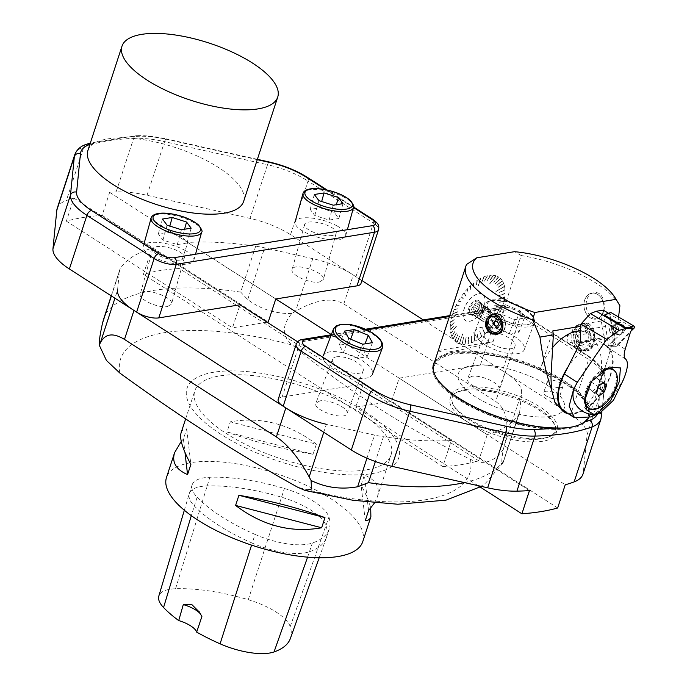 <?xml version="1.0" encoding="UTF-8"?>
<svg xmlns="http://www.w3.org/2000/svg" width="687" height="687" viewBox="0 0 687 687"><rect width="100%" height="100%" fill="white"/><g stroke="black" fill="none" stroke-linecap="round" stroke-linejoin="round"><path stroke-width="0.52" stroke-dasharray="3.44 2.58" d="M362.753 541.657A103.239 37.837 18.1 0 0 276.372 473.609A103.239 37.837 18.1 0 0 166.486 477.499M366.128 469.891A103.239 37.837 -161.9 0 1 251.906 447.426A103.239 37.837 -161.9 0 1 194.807 390.834A103.239 37.837 -161.9 0 1 304.702 386.944A103.239 37.837 -161.9 0 1 391.075 454.983A103.239 37.837 -161.9 0 1 366.128 469.891M374.544 502.901L377.361 496.959C380.297 487.366 375.978 480.05 364.411 475L361.096 485.142C366.154 494.485 369.357 502.163 370.705 508.174M316.381 444.163C289.493 423.862 260.802 416.416 230.317 421.818L227.002 431.968C252.618 441.458 281.309 448.903 313.066 454.305L316.381 444.163L230.317 421.818M181.274 441.415L183.403 439.01L186.718 428.868C183.807 428.98 181.926 430.294 181.093 432.81M201.892 616.557A19.665 7.205 18.1 0 0 201.231 615.028A19.665 7.205 18.1 0 0 200.638 614.178M255.057 534.409A49.163 18.017 18.1 0 0 312.353 543.048A117.992 43.247 18.1 0 0 329.245 528.861A117.992 43.247 18.1 0 0 328.936 517.079A49.163 18.017 18.1 0 0 284.384 488.483A117.992 43.247 18.1 0 0 209.861 477.25A49.163 18.017 18.1 0 0 192.128 484.885A49.163 18.017 18.1 0 0 197.117 497.208A117.992 43.247 18.1 0 0 255.057 534.409L252.215 543.099A117.992 43.247 -161.9 0 1 194.275 505.907A49.163 18.017 -161.9 0 1 189.234 493.755A49.163 18.017 -161.9 0 1 189.286 493.584A49.163 18.017 -161.9 0 1 207.019 485.941A117.992 43.247 -161.9 0 1 281.541 497.182A49.163 18.017 -161.9 0 1 326.093 525.778A117.992 43.247 -161.9 0 1 326.402 537.552A117.992 43.247 -161.9 0 1 326.256 537.955A117.992 43.247 -161.9 0 1 309.511 551.738A49.163 18.017 -161.9 0 1 252.215 543.099L251.571 545.117M290.369 638.506A115.107 42.19 18.1 0 0 290.197 626.621A46.278 16.96 18.1 0 0 248.265 599.699A115.107 42.19 18.1 0 0 175.563 588.733A46.278 16.96 18.1 0 0 158.817 596.084M183.403 439.01L184.958 452.355M186.718 428.868L190.874 464.446M313.066 454.305L227.002 431.968M365.261 520.72L361.096 485.142M368.575 510.578L364.411 475M323.757 432.278L326.377 424.274L374.509 435.069A52.444 19.219 18.1 0 0 383.449 436.734A213.039 78.078 18.1 0 0 451.35 440.47L442.823 466.559A213.039 78.078 18.1 0 0 478.676 460.762L487.203 434.673L331.34 334.612M275.822 298.974L187.783 242.451L179.255 268.54A213.039 78.078 18.1 0 0 143.403 274.336L151.93 248.247A213.039 78.078 18.1 0 0 120.62 268.016A52.444 19.219 18.1 0 0 119.753 269.802A52.444 19.219 18.1 0 0 119.435 271.322L117.537 290.206L114.927 298.21M478.676 460.762L179.255 268.54M442.823 466.559L143.403 274.336M451.35 440.47L297.703 341.825M239.969 304.77L151.93 248.247M471.626 376.373L467.701 378.64C464.206 385.613 496.821 396.519 498.805 389.04C501.536 383.964 481.055 374.424 471.626 376.373M319.352 282.005L323.337 279.549C326.153 272.344 293.409 261.85 292.095 269.536C289.914 274.688 310.086 283.92 319.352 282.005M361.929 280.536L353.281 274.989A52.444 19.219 18.1 0 0 312.757 258.656L264.624 247.852A52.444 19.219 18.1 0 0 255.684 246.186A213.039 78.078 18.1 0 0 187.783 242.451M487.203 434.673A213.039 78.078 18.1 0 0 518.505 414.914A52.444 19.219 18.1 0 0 519.381 413.119A52.444 19.219 18.1 0 0 519.698 411.607L521.596 392.715A52.444 19.219 18.1 0 0 505.168 372.491L423.278 319.919M319.781 400.916L315.865 403.183C312.37 410.156 344.986 421.054 346.969 413.583C349.692 408.507 329.21 398.967 319.781 400.916M167.508 306.548L171.492 304.092C174.318 296.887 141.574 286.385 140.26 294.079C138.07 299.231 158.242 308.463 167.508 306.548M503.322 449.392L504.387 445.365C509.668 423.922 506.774 409.297 495.696 401.474L343.809 303.972C332.001 297.102 315.917 299.541 295.547 311.297L291.743 313.573C281.567 325.853 281.85 336.39 292.593 345.166C346.66 390.285 405.923 428.327 470.397 459.311C483.073 465.571 494.047 462.265 503.322 449.392C501.519 459.182 501.338 463.819 502.807 463.304L518.505 414.914M255.684 246.186L240.673 292.095L247.724 299.549C260.227 309.038 274.903 313.71 291.743 313.573M103.72 318.854L120.62 268.016M371.933 473.618A111.44 40.842 18.1 0 0 315.548 387.52A111.44 40.842 18.1 0 0 191.355 407.597A111.44 40.842 18.1 0 0 371.933 473.618M334.268 212.36L319.919 207.792L310.18 209.363L314.783 215.503L329.133 220.072L338.88 218.492L334.268 212.36L336.39 204.7M338.88 218.492L343.002 203.627M319.919 207.792L321.662 201.514M310.18 209.363L314.303 194.507M314.783 215.503L318.914 200.638M329.133 220.072L333.255 205.207M332.25 235.486A16.385 5.539 -164.5 0 1 314.079 232.498A16.385 5.539 -164.5 0 1 304.616 224.417A16.385 5.539 -164.5 0 1 321.885 223.464A16.385 5.539 -164.5 0 1 336.201 233.176A16.385 5.539 -164.5 0 1 332.25 235.486M337.274 226.066A26.218 8.854 15.5 0 0 311.108 218.011A26.218 8.854 15.5 0 0 295.135 221.789A26.218 8.854 15.5 0 0 318.038 237.333A26.218 8.854 15.5 0 0 345.673 235.804A26.218 8.854 15.5 0 0 337.274 226.066M495.284 327.982L509.239 333.762L518.977 332.19L514.761 324.839L500.814 319.06L491.068 320.631L495.284 327.982L500.625 313.907L514.572 319.678L524.31 318.107L520.102 310.756L506.147 304.976L496.409 306.557L500.625 313.907M491.068 320.631L496.409 306.557M509.239 333.762L514.572 319.678M518.977 332.19L524.31 318.107M514.761 324.839L520.102 310.756M500.814 319.06L506.147 304.976M488.337 332.293A16.385 6.458 -159.2 0 1 506.405 336.441A16.385 6.458 -159.2 0 1 515.01 346.308A16.385 6.458 -159.2 0 1 497.397 346.54A16.385 6.458 -159.2 0 1 484.361 334.689A16.385 6.458 -159.2 0 1 488.337 332.293M482.815 343.225A26.218 10.339 20.8 0 0 507.882 353.376A26.218 10.339 20.8 0 0 524.207 349.786A26.218 10.339 20.8 0 0 503.348 330.833A26.218 10.339 20.8 0 0 475.164 331.203A26.218 10.339 20.8 0 0 482.815 343.225M182.433 236.895L168.083 232.335L158.345 233.906L162.948 240.046L177.298 244.606L187.036 243.035L182.433 236.895L184.554 229.243M187.036 243.035L191.158 228.17M168.083 232.335L169.826 226.057M158.345 233.906L162.467 219.041M162.948 240.046L167.07 225.181M177.298 244.606L181.42 229.75M180.415 260.021A16.385 5.539 -164.5 0 1 162.244 257.041A16.385 5.539 -164.5 0 1 152.78 248.952A16.385 5.539 -164.5 0 1 170.05 247.998A16.385 5.539 -164.5 0 1 184.356 257.711A16.385 5.539 -164.5 0 1 180.415 260.021M185.438 250.609A26.218 8.854 15.5 0 0 159.272 242.554A26.218 8.854 15.5 0 0 143.3 246.324A26.218 8.854 15.5 0 0 166.202 261.867A26.218 8.854 15.5 0 0 193.837 260.339A26.218 8.854 15.5 0 0 185.438 250.609M343.448 352.525L357.395 358.305L367.141 356.733L362.925 349.382L348.97 343.603L339.232 345.175L343.448 352.525L348.781 338.442M339.232 345.175L344.573 331.091M357.395 358.305L362.736 344.221M367.141 356.733L372.474 342.65M362.925 349.382L365.02 343.852M348.97 343.603L350.636 339.215M336.493 356.828A16.385 6.458 -159.2 0 1 354.561 360.984A16.385 6.458 -159.2 0 1 363.174 370.843A16.385 6.458 -159.2 0 1 345.561 371.074A16.385 6.458 -159.2 0 1 332.525 359.224A16.385 6.458 -159.2 0 1 336.493 356.828M330.979 367.76A26.218 10.339 20.8 0 0 356.046 377.919A26.218 10.339 20.8 0 0 372.363 374.329A26.218 10.339 20.8 0 0 351.512 355.368A26.218 10.339 20.8 0 0 323.328 355.737A26.218 10.339 20.8 0 0 330.979 367.76M529.428 490.587L363.311 383.947L355.737 407.142L391.59 401.345L399.164 378.159L565.272 484.79M399.164 378.159L480.359 365.037A16.385 6.003 -161.9 0 1 502.515 370.782L520.514 315.711L588.665 359.456L570.657 414.536L502.515 370.782M570.657 414.536A52.444 19.219 -161.9 0 1 587.084 434.759L583.323 472.338A65.548 24.028 -161.9 0 1 582.919 474.236M278.166 399.439A16.385 6.003 -161.9 0 1 282.125 397.069L363.311 383.947M434.699 361.542A82.268 30.151 -161.9 0 1 453.437 352.122A82.268 30.151 -161.9 0 1 544.447 370.027A82.268 30.151 -161.9 0 1 589.944 415.111A82.268 30.151 -161.9 0 1 588.579 417.902M471.78 365.647A55.716 20.421 -161.9 0 1 533.421 377.773A55.716 20.421 -161.9 0 1 564.233 408.318A55.716 20.421 -161.9 0 1 504.928 410.414A55.716 20.421 -161.9 0 1 458.315 373.694A55.716 20.421 -161.9 0 1 471.78 365.647A55.716 20.421 -161.9 0 1 533.421 377.773A55.716 20.421 -161.9 0 1 564.233 408.318A55.716 20.421 -161.9 0 1 504.928 410.414A55.716 20.421 -161.9 0 1 458.315 373.694A55.716 20.421 -161.9 0 1 471.78 365.647M434.227 362.994A82.268 30.151 -161.9 0 1 452.965 353.573A82.268 30.151 -161.9 0 1 543.975 371.469A82.268 30.151 -161.9 0 1 589.472 416.562A82.268 30.151 -161.9 0 1 501.905 419.663A82.268 30.151 -161.9 0 1 433.076 365.45A82.268 30.151 -161.9 0 1 433.342 364.728M463.631 390.577A55.716 20.421 -161.9 0 1 525.272 402.702A55.716 20.421 -161.9 0 1 556.084 433.239A55.716 20.421 -161.9 0 1 496.778 435.343A55.716 20.421 -161.9 0 1 450.165 398.623A55.716 20.421 -161.9 0 1 463.631 390.577M478.023 485.64L355.737 407.142M557.707 507.985L391.59 401.345M87.893 150.522A81.916 30.022 -161.9 0 1 94.703 142.887C100.508 139.856 109.018 138.139 120.216 137.744A81.916 30.022 -161.9 0 1 205.756 160.157A81.916 30.022 -161.9 0 1 243.619 201.428M116.103 191.974A237.625 87.086 18.1 0 0 109.645 192.343L102.114 215.383A237.625 87.086 18.1 0 0 66.373 221.162L73.904 198.114A237.625 87.086 18.1 0 0 66.373 200.518L83.9 146.889A237.625 87.086 -161.9 0 1 133.63 138.353L116.103 191.974A65.548 24.028 -161.9 0 1 147.052 195.263L249.999 218.363A52.444 19.219 -161.9 0 1 290.524 234.696L355.935 276.689A16.385 6.003 -161.9 0 1 360.967 283.482M267.131 322.203L232.489 327.802L240.012 304.796M102.114 215.383L268.231 322.023M66.373 221.162L232.489 327.802M73.904 198.114L240.021 304.762M57.219 208.316A65.548 24.028 -161.9 0 1 66.373 200.518M109.645 192.343L275.762 298.982M453.892 354.166A80.954 29.67 -161.9 0 1 556.968 378.717A80.954 29.67 -161.9 0 1 578.368 425.236A80.954 29.67 -161.9 0 1 568.656 427.846A80.954 29.67 -161.9 0 1 493.927 416.374A80.954 29.67 -161.9 0 1 436.915 379.001A80.954 29.67 -161.9 0 1 453.892 354.166M549.334 380.186A8.192 3.006 18.1 0 0 547.35 381.371A8.192 3.006 18.1 0 0 554.203 386.772A8.192 3.006 18.1 0 0 562.928 386.463A8.192 3.006 18.1 0 0 558.394 381.972A8.192 3.006 18.1 0 0 549.334 380.186M563.323 411.539L568.63 413.668L570.888 413.918L574.761 413.583L579.45 411.908M466.705 264.366L438.564 350.447C441.166 354.209 459.328 351.28 493.051 341.645L438.589 350.447M493.077 341.637L521.21 255.555M521.184 255.547A81.942 30.03 -161.9 0 1 618.935 304.032M579.467 411.917C588.072 406.008 594.839 395.841 599.742 381.422L607.205 361.242L617.364 324.565L618.566 317.016M568.604 413.72L573.954 414.227L579.459 411.968M575.929 426.017A81.942 30.03 18.1 0 0 579.467 424.781A81.942 30.03 18.1 0 0 586.32 420.487M588.321 417.997A81.942 30.03 18.1 0 0 589.437 415.592A81.942 30.03 18.1 0 0 520.883 361.594A81.942 30.03 18.1 0 0 433.677 364.677M433.308 370.473A81.942 30.03 18.1 0 0 436.297 377.979A81.942 30.03 18.1 0 0 493.944 415.79A81.942 30.03 18.1 0 0 569.566 427.434M586.32 350.928L587.11 350.851C598.094 349.941 597.055 320.185 583.684 323.191C573.293 324.092 572.64 343.886 581.614 349.297L586.32 350.928M596.874 318.948L597.226 318.905C607.677 318.029 606.544 289.974 593.997 292.808C584.251 293.658 583.572 312.336 592.031 317.437L596.874 318.948M521.201 255.538L514.537 251.674M617.355 324.565L587.093 329.451L586.569 325.432L580.764 326.368M586.569 325.432L585.135 329.803L587.007 331.005L587.093 329.451M587.007 331.005L588.613 334.329L585.934 332.611L585.135 329.803M599.725 381.414C604.019 359.49 600.558 343.938 589.352 334.775L588.613 334.329M451.402 318.244L455.086 315.865A152.316 122.432 59.2 0 0 455.034 316.08L451.402 318.244A38.884 20.962 122.7 0 0 450.646 322.177L454.416 319.275A152.316 113.046 52.4 0 0 454.39 319.481L450.62 322.383A38.884 20.962 122.7 0 0 450.26 326.136L454.107 322.529A152.316 102.14 46.8 0 0 454.098 322.718L450.26 326.334A38.884 20.962 122.7 0 0 450.311 329.837L454.141 325.569A152.316 89.894 41.9 0 0 454.159 325.741L450.328 330.018A38.884 20.962 122.7 0 0 450.792 333.221L456.297 326.05A136.687 68.657 -142.5 0 0 456.331 326.205L450.792 333.221M450.62 322.383L451.187 321.928L450.646 322.177M450.26 326.334L450.818 325.81L450.26 326.136M450.328 330.018L450.878 329.614L450.311 329.837M451.368 332.912L450.827 333.384A38.884 20.962 122.7 0 0 451.702 336.235L455.275 330.825A152.316 62.191 33.5 0 0 455.335 330.962L451.754 336.372A38.884 20.962 122.7 0 0 453.016 338.828L456.357 332.955A152.316 47.154 29.6 0 0 456.434 333.075L453.094 338.949A38.884 20.962 122.7 0 0 454.717 340.967L457.748 334.715A152.316 31.654 25.9 0 0 457.843 334.809L454.811 341.061A38.884 20.962 122.7 0 0 456.778 342.615L459.448 336.072A152.316 15.921 22.1 0 0 459.56 336.141L456.898 342.684A38.884 20.962 122.7 0 0 459.174 343.749L462.591 333.865L459.174 343.749M451.754 336.372L452.278 335.84L451.702 336.235M453.094 338.949L453.583 338.365L453.016 338.828M454.811 341.061L455.275 340.434L454.717 340.967M456.898 342.684L457.198 341.963L456.778 342.615M459.672 343.114L462.72 333.908L459.543 343.071M459.302 343.792A38.884 20.962 122.7 0 0 461.862 344.342L463.613 337.497A152.316 15.234 14.4 0 1 463.759 337.515L461.999 344.359A38.884 20.962 122.7 0 0 464.798 344.393L466.026 337.54A152.316 30.168 10.2 0 1 466.181 337.532L464.953 344.385A38.884 20.962 122.7 0 0 466.421 344.204A38.884 20.962 122.7 0 0 467.933 343.904L468.603 337.137A152.316 44.354 5.6 0 1 468.766 337.102L468.096 343.861A38.884 20.962 122.7 0 0 471.222 342.873L471.308 336.295A152.316 57.562 0.7 0 1 471.471 336.226L471.394 342.804A38.884 20.962 122.7 0 0 474.614 341.319L473.841 332.053A136.687 62.457 175.2 0 1 474.013 331.958L474.614 341.319M461.999 344.359L462.317 343.663L461.862 344.342M464.953 344.385L465.202 343.689L464.798 344.393M468.096 343.861L468.13 343.217L467.933 343.904M471.394 342.804L471.351 342.203L471.222 342.873M474.846 340.597L474.794 341.224A38.884 20.962 122.7 0 0 478.058 339.266L476.915 333.341A152.316 80.267 -10.9 0 1 477.087 333.221L478.229 339.155A38.884 20.962 122.7 0 0 481.493 336.75L479.741 331.271A152.316 89.387 -17.8 0 1 479.912 331.134L481.664 336.613A38.884 20.962 122.7 0 0 484.867 333.813L482.506 328.858A152.316 96.841 -25.5 0 1 482.678 328.704L485.031 333.659A38.884 20.962 122.7 0 0 488.131 330.499L485.185 326.136A152.316 102.483 -34 0 1 485.348 325.964L488.285 330.318A38.884 20.962 122.7 0 0 491.222 326.849L486.087 321.396A136.687 95.347 136.7 0 1 486.233 321.207L491.222 326.849M478.229 339.155L478.049 338.674L478.058 339.266M481.664 336.613L481.587 336.072L481.493 336.75M485.031 333.659L484.885 333.178L484.867 333.813M491.102 326.316L491.377 326.66A38.884 20.962 122.7 0 0 494.108 322.942L490.097 319.936A152.316 108.057 -53.1 0 1 490.235 319.73L494.245 322.735A38.884 20.962 122.7 0 0 496.727 318.82L492.253 316.552A152.316 107.893 -63.1 0 1 492.381 316.338L496.847 318.605A38.884 20.962 122.7 0 0 499.045 314.56L494.159 313.049A152.316 105.755 -72.9 0 1 494.271 312.834L499.157 314.337A38.884 20.962 122.7 0 0 501.029 310.223L495.791 309.493A152.316 101.685 -82.1 0 1 495.885 309.27L501.124 310A38.884 20.962 122.7 0 0 502.652 305.878L494.52 305.947A136.687 85.909 89.5 0 1 494.588 305.724L502.652 305.878M501.124 310L500.651 310L501.029 310.223M502.214 305.741L502.721 305.663A38.884 20.962 122.7 0 0 503.872 301.593L498.127 302.409A152.316 88.005 -98 0 1 498.178 302.194L503.923 301.387A38.884 20.962 122.7 0 0 504.679 297.445L498.796 298.991A152.316 78.61 -104.8 0 1 498.822 298.793L504.705 297.239A38.884 20.962 122.7 0 0 505.065 293.486L499.114 295.745A152.316 67.712 -110.8 0 1 499.114 295.556L505.065 293.297A38.884 20.962 122.7 0 0 505.014 289.794L499.071 292.705A152.316 55.467 -116.1 0 1 499.054 292.525L504.997 289.613A38.884 20.962 122.7 0 0 504.533 286.41L495.92 291.58A136.687 37.759 59 0 1 495.885 291.425L504.533 286.41M503.923 301.387L503.391 301.55L503.872 301.593M504.705 297.239L504.138 297.694L504.679 297.445M505.065 293.297L504.507 293.821L505.065 293.486M504.997 289.613L504.447 290.017L505.014 289.794M503.957 286.719L504.498 286.247A38.884 20.962 122.7 0 0 503.623 283.396L497.938 287.449A152.316 27.755 -125.5 0 1 497.877 287.303L503.571 283.25A38.884 20.962 122.7 0 0 502.309 280.794L496.856 285.311A152.316 12.727 -129.6 0 1 496.778 285.191L502.231 280.674A38.884 20.962 122.7 0 0 500.608 278.656L495.37 283.456A152.316 2.782 -133.6 0 1 495.464 283.551L500.514 278.561A38.884 20.962 122.7 0 0 498.547 277.007L493.764 282.194A152.316 18.515 -137.4 0 0 493.652 282.125L498.427 276.938A38.884 20.962 122.7 0 0 496.151 275.873L489.754 283.808A136.687 30.709 38.9 0 0 489.625 283.765L496.151 275.873M503.571 283.25L503.047 283.783L503.623 283.396M502.231 280.674L501.742 281.258L502.309 280.794M500.05 279.188L500.608 278.656M498.427 276.938L498.127 277.668L498.547 277.007M495.653 276.517L496.023 275.83A38.884 20.962 122.7 0 0 493.464 275.281L489.599 280.777A152.316 49.67 -144.9 0 0 489.453 280.76L493.326 275.264A38.884 20.962 122.7 0 0 490.527 275.229L487.186 280.725A152.316 64.595 -148.7 0 0 487.031 280.743L490.372 275.238A38.884 20.962 122.7 0 0 487.392 275.727L484.61 281.129A152.316 78.782 -152.8 0 0 484.447 281.172L487.229 275.762A38.884 20.962 122.7 0 0 484.103 276.758L481.905 281.979A152.316 91.998 -157.2 0 0 481.742 282.039L483.931 276.818A38.884 20.962 122.7 0 0 480.711 278.312L478.375 285.586A136.687 93.355 17.8 0 0 478.204 285.672L480.711 278.312M493.326 275.264L493.008 275.959L493.464 275.281M490.372 275.238L490.114 275.934L490.527 275.229M487.229 275.762L487.031 276.449L487.392 275.727M483.931 276.818L483.803 277.488L484.103 276.758M480.479 279.034L480.531 278.398A38.884 20.962 122.7 0 0 477.267 280.356L476.297 284.933A152.316 114.695 -168 0 0 476.125 285.045L477.096 280.476A38.884 20.962 122.7 0 0 473.832 282.872L473.472 286.994A152.316 123.823 -175.1 0 0 473.3 287.132L473.661 283.01A38.884 20.962 122.7 0 0 470.458 285.809L470.707 289.407A152.316 131.269 176.1 0 0 470.535 289.57L470.294 285.972A38.884 20.962 122.7 0 0 467.194 289.133L468.027 292.13A152.316 136.919 164.6 0 0 467.864 292.31L467.04 289.304A38.884 20.962 122.7 0 0 464.103 292.774L466.129 296.234A136.687 126.245 -30.4 0 0 465.984 296.423L464.103 292.774M477.096 280.476L477.104 281.069L477.267 280.356M473.661 283.01L473.91 283.413L473.832 282.872M470.294 285.972L470.44 286.453L470.458 285.809M464.223 293.306L463.948 292.963A38.884 20.962 122.7 0 0 461.217 296.69L463.115 298.338A152.316 142.492 131 0 0 462.978 298.536L461.08 296.887A38.884 20.962 122.7 0 0 458.598 300.803L460.96 301.722A152.316 142.329 111.1 0 0 460.831 301.928L458.478 301.018A38.884 20.962 122.7 0 0 456.28 305.071L459.053 305.217A152.316 140.191 93.1 0 0 458.942 305.44L456.168 305.286A38.884 20.962 122.7 0 0 454.296 309.408L457.422 308.781A152.316 136.112 78.7 0 0 457.327 309.004L454.201 309.622A38.884 20.962 122.7 0 0 452.673 313.744L457.697 311.683A136.687 116.807 -112.3 0 0 457.628 311.907L452.673 313.744M454.201 309.622L454.674 309.631L454.296 309.408M453.111 313.882L452.604 313.968A38.884 20.962 122.7 0 0 451.453 318.029M579.759 349.597A13.929 10.563 -99.2 0 0 586.011 351.031A13.929 10.563 -99.2 0 0 594.212 335.591A13.929 10.563 -99.2 0 0 581.563 323.525A13.929 10.563 -99.2 0 0 573.164 334.844A13.929 10.563 -99.2 0 0 579.759 349.597M591.155 337.566A13.113 9.944 80.8 0 1 583.254 350.645A13.113 9.944 80.8 0 1 577.372 349.297A13.113 9.944 80.8 0 1 571.172 335.411A13.113 9.944 80.8 0 1 579.072 324.762A13.113 9.944 80.8 0 1 591.155 337.566M580 348.876A13.113 9.944 -99.2 0 0 585.882 350.224A13.113 9.944 -99.2 0 0 593.602 335.694A13.113 9.944 -99.2 0 0 581.691 324.341A13.113 9.944 -99.2 0 0 573.791 334.99A13.113 9.944 -99.2 0 0 580 348.876M550.965 377.206L539.991 370.156L552.829 330.885M539.991 370.156A39.331 21.194 -57.3 0 1 552.64 347.528M580.687 331.091A39.331 21.194 -57.3 0 1 585.934 332.611M590.176 317.738A13.139 9.961 80.8 0 1 583.95 303.826A13.139 9.961 80.8 0 1 591.876 293.151A13.139 9.961 80.8 0 1 603.813 304.53A13.139 9.961 80.8 0 1 596.067 319.094A13.139 9.961 80.8 0 1 590.176 317.738M491.694 314.938A10.245 8.502 -107.8 0 0 488.801 319.12A10.245 8.502 -107.8 0 0 497.689 333.667M498.668 333.624A10.245 8.502 -107.8 0 0 500.076 333.332A10.245 8.502 -107.8 0 0 505.048 320.984A10.245 8.502 -107.8 0 0 493.833 313.822A10.245 8.502 -107.8 0 0 492.459 314.431M499.767 325.106A3.529 2.928 72.2 0 1 494.666 325.509A3.529 2.928 72.2 0 1 496.435 320.099A3.529 2.928 72.2 0 1 499.767 325.106M500.222 325.355A4.105 3.401 -107.8 0 0 498.152 319.953A4.105 3.401 -107.8 0 0 493.695 321.774A4.105 3.401 -107.8 0 0 495.765 327.201A4.105 3.401 -107.8 0 0 500.222 325.355M495.619 321.422A2.456 2.044 72.2 0 1 497.113 326.102M496.169 315.067A9.833 8.158 72.2 0 1 502.815 323.757M504.782 327.845A9.833 8.158 -107.8 0 0 502.79 317.428A9.833 8.158 -107.8 0 0 493.953 314.208A9.833 8.158 -107.8 0 0 489.187 326.059A9.833 8.158 -107.8 0 0 499.956 332.937A9.833 8.158 -107.8 0 0 504.773 327.888A9.833 8.158 -107.8 0 0 504.782 327.845M583.933 304.83A13.122 9.953 80.8 0 1 591.885 293.16A13.122 9.953 80.8 0 1 597.776 294.508A13.122 9.953 80.8 0 1 603.985 308.411A13.122 9.953 80.8 0 1 596.076 319.077A13.122 9.953 80.8 0 1 583.933 304.83M597.767 294.517A13.122 9.953 80.8 0 1 603.976 308.411A13.122 9.953 80.8 0 1 596.067 319.077A13.122 9.953 80.8 0 1 584.148 307.707A13.122 9.953 80.8 0 1 591.876 293.16A13.122 9.953 80.8 0 1 597.767 294.517M568.02 342.899L567.453 335.376L572.159 331.538L577.441 335.23L578.007 342.761L573.302 346.592L568.02 342.899L578.566 341.199L577.99 333.667L582.705 329.837L587.978 333.53L588.553 341.061L583.847 344.891L578.566 341.199M572.159 331.538L582.705 329.837M567.453 335.376L577.99 333.667M577.441 335.23L587.978 333.53M578.007 342.761L588.553 341.061M573.302 346.592L583.847 344.891M590.76 337.257A9.833 7.454 80.8 0 1 580.172 345.887A9.833 7.454 80.8 0 1 578.883 328.944A9.833 7.454 80.8 0 1 590.76 337.257M568.278 413.746A39.331 21.194 122.7 0 0 574.092 413.797A39.331 21.194 122.7 0 0 607.591 382.788A39.331 21.194 122.7 0 0 606.707 345.922A39.331 21.194 122.7 0 0 606.106 345.552A39.331 21.194 122.7 0 0 567.969 367.03M489.694 315.419A6.715 3.624 122.7 0 0 490.398 313.272L491.145 310.971L490.071 310.052A6.715 3.624 122.7 0 0 489.427 309.382A6.715 3.624 122.7 0 0 489.075 309.202L488.002 308.283L486.173 309.665A6.715 3.624 122.7 0 0 484.472 310.962L482.643 312.345L481.896 314.646A6.715 3.624 122.7 0 0 481.192 316.793L480.436 319.094L481.51 320.013A6.715 3.624 122.7 0 0 482.162 320.683A6.715 3.624 122.7 0 0 482.514 320.863L483.588 321.782L485.417 320.4A6.715 3.624 122.7 0 0 487.117 319.103L488.946 317.72L489.694 315.419L480.969 309.82A6.715 3.624 -57.3 0 0 481.673 307.673L481.347 304.453L490.071 310.052M482.532 294.44A15.569 8.39 122.7 0 0 478.616 293.77A15.569 8.39 122.7 0 0 465.357 306.041A15.569 8.39 122.7 0 0 465.709 320.64A15.569 8.39 122.7 0 0 469.616 321.301A15.569 8.39 122.7 0 0 482.875 309.03A15.569 8.39 122.7 0 0 482.532 294.44L482.454 294.388A15.569 8.39 -57.3 0 1 481.106 312.027A15.569 8.39 -57.3 0 1 465.64 320.597A15.569 8.39 -57.3 0 1 465.288 305.998A15.569 8.39 -57.3 0 1 478.547 293.727A15.569 8.39 -57.3 0 1 482.334 294.311M471.66 314.809A8.27 4.457 122.7 0 0 477.954 309.648A8.27 4.457 122.7 0 0 479.586 301.919A8.27 4.457 122.7 0 0 470.294 305.088A8.27 4.457 122.7 0 0 471.282 314.852A8.27 4.457 122.7 0 0 471.66 314.809M472.519 314.749A7.703 4.148 122.7 0 0 478.384 309.949A7.703 4.148 122.7 0 0 479.904 302.744A7.703 4.148 122.7 0 0 478.908 301.456A7.703 4.148 122.7 0 0 471.248 305.698A7.703 4.148 122.7 0 0 470.586 314.423A7.703 4.148 122.7 0 0 472.167 314.792A7.703 4.148 122.7 0 0 472.519 314.749M487.117 319.103L478.392 313.504A6.715 3.624 -57.3 0 1 476.684 314.792L485.417 320.4M490.398 313.272L481.673 307.673M488.946 317.72L479.569 311.7L480.969 309.82M478.392 313.504L479.569 311.7M489.075 309.202L480.35 303.602A6.715 3.624 -57.3 0 1 480.694 303.774A6.715 3.624 -57.3 0 1 481.347 304.453M491.145 310.971L481.802 305.44A7.703 4.148 122.7 0 0 480.531 302.503A7.703 4.148 122.7 0 0 472.879 306.745A7.703 4.148 122.7 0 0 472.209 315.462A7.703 4.148 122.7 0 0 474.142 315.797A7.703 4.148 122.7 0 0 475.413 315.402A7.703 4.148 122.7 0 0 481.802 305.44M484.472 310.962L475.748 305.363A6.715 3.624 -57.3 0 1 477.448 304.066L486.173 309.665M488.002 308.283L478.624 302.271L477.448 304.066M480.35 303.602L478.624 302.271M481.192 316.793L472.467 311.194A6.715 3.624 -57.3 0 1 473.163 309.047L481.896 314.646M482.643 312.345L473.274 306.333L473.163 309.047M475.748 305.363L473.274 306.333M482.514 320.863L473.79 315.264A6.715 3.624 -57.3 0 1 473.437 315.084A6.715 3.624 -57.3 0 1 472.785 314.406L481.51 320.013M480.436 319.094L472.785 314.406M472.467 311.194L471.067 313.074M483.588 321.782L474.219 315.762L476.684 314.792L475.413 315.402M473.79 315.264L474.219 315.762M450.827 333.384L456.331 326.205M452.604 313.968L457.628 311.907M463.948 292.963L465.984 296.423M480.531 278.398L478.204 285.672M496.023 275.83L489.625 283.765M500.514 278.561L495.37 283.456M504.498 286.247L495.885 291.425M502.721 305.663L494.588 305.724M491.377 326.66L486.233 321.207M474.794 341.224L474.013 331.958M468.13 343.217L468.603 337.137M468.294 343.182L468.723 337.18M465.056 343.706L466.026 337.54M465.202 343.689L466.147 337.583M462.179 343.655L463.613 337.497M462.317 343.663L463.742 337.54M457.198 341.963L459.448 336.072M457.31 342.032L459.577 336.115M455.18 340.34L457.748 334.715M455.275 340.434L457.886 334.767M453.506 338.244L456.357 332.955M453.583 338.365L456.486 333.006M452.218 335.703L455.275 330.825M452.278 335.84L455.412 330.876M456.469 326.256L451.333 332.748M450.861 329.434L454.141 325.569M450.878 329.614L454.279 325.621M450.818 325.81L454.107 322.529M450.809 325.999L454.244 322.581M451.187 321.928L454.416 319.275M451.161 322.134L454.554 319.335M451.986 317.866L455.086 315.865M451.934 318.072L455.223 315.934M457.765 311.975L453.18 313.667M454.76 309.408L457.422 308.781M454.674 309.631L457.551 308.858M456.709 305.165L459.053 305.217M456.597 305.38L459.182 305.294M458.985 300.983L460.96 301.722M458.856 301.198L461.089 301.799M461.552 296.947L463.115 298.338M461.415 297.153L463.244 298.424M466.104 296.509L464.378 293.117M467.409 289.545L468.027 292.13M467.246 289.716L468.148 292.224M470.604 286.29L470.707 289.407M470.44 286.453L470.827 289.502M473.91 283.413L473.472 286.994M473.738 283.551L473.592 287.089M477.276 280.949L476.297 284.933M477.104 281.069L476.409 285.028M478.315 285.775L480.651 278.939M483.974 277.419L481.905 281.979M483.803 277.488L482.016 282.082M487.195 276.406L484.61 281.129M487.031 276.449L484.713 281.232M490.269 275.925L487.186 280.725M490.114 275.934L487.289 280.828M493.146 275.976L489.599 280.777M493.008 275.959L489.694 280.88M489.719 283.868L495.782 276.56M498.127 277.668L493.764 282.194M498.015 277.6L493.859 282.297M500.145 279.283L495.559 283.654M501.819 281.378L496.856 285.311M501.742 281.258L496.95 285.414M503.107 283.929L497.938 287.449M503.047 283.783L498.023 287.544M495.971 291.52L503.992 286.883M504.464 290.197L499.071 292.705M504.447 290.017L499.157 292.799M504.507 293.821L499.114 295.745M504.516 293.624L499.2 295.831M504.138 297.694L498.796 298.991M504.164 297.488L498.882 299.077M503.339 301.765L498.127 302.409M503.391 301.55L498.221 302.486M494.674 305.801L502.145 305.955M500.565 310.215L495.791 309.493M500.651 310L495.885 309.562M498.616 314.466L494.159 313.049M498.728 314.251L494.254 313.117M496.34 318.639L492.253 316.552M496.469 318.433L492.347 316.613M493.773 322.675L490.097 319.936M493.91 322.478L490.2 319.996M486.336 321.267L490.947 326.514M487.916 330.086L485.185 326.136M488.079 329.906L485.288 326.196M484.721 333.332L482.506 328.858M484.885 333.178L482.618 328.918M481.415 336.209L479.741 331.271M481.587 336.072L479.844 331.323M478.049 338.674L476.915 333.341M478.221 338.562L477.027 333.384M474.133 332.001L474.674 340.683M471.351 342.203L471.308 336.295M471.522 342.143L471.419 336.338M544.593 391.607A8.192 3.006 -161.9 0 1 545.701 391.281A8.192 3.006 -161.9 0 1 554.77 393.067A8.192 3.006 -161.9 0 1 559.304 397.558A8.192 3.006 -161.9 0 1 557.32 398.735A8.192 3.006 -161.9 0 1 556.573 398.821A8.192 3.006 -161.9 0 1 545.177 395.094A8.192 3.006 -161.9 0 1 543.726 392.466A8.192 3.006 -161.9 0 1 544.593 391.607M464.67 387.391A55.716 20.421 18.1 0 0 451.204 395.437A55.716 20.421 18.1 0 0 452.991 404.48A55.716 20.421 18.1 0 0 497.826 432.157A55.716 20.421 18.1 0 0 550.347 436.305A55.716 20.421 18.1 0 0 557.131 430.053A55.716 20.421 18.1 0 0 526.311 399.516A55.716 20.421 18.1 0 0 464.67 387.391M465.365 389.589A54.075 19.82 -161.9 0 1 534.22 405.983A54.075 19.82 -161.9 0 1 548.518 437.061A54.075 19.82 -161.9 0 1 497.534 433.033A54.075 19.82 -161.9 0 1 454.021 406.172A54.075 19.82 -161.9 0 1 465.365 389.589M626.226 328.704L608.373 345.75L604.148 315.848M609.498 330.112A4.586 3.478 -99.2 0 0 613.689 334.26A4.586 3.478 -99.2 0 0 616.394 329.176A4.586 3.478 -99.2 0 0 612.229 325.2A4.586 3.478 -99.2 0 0 609.498 330.112M610.391 312.516A1.297 0.988 -99.2 0 0 609.755 313.873L606.132 314.491L604.122 315.659M625.187 349.279L618.274 344.84L617.304 345.93L615.518 344.865L613.877 345.14L609.79 314.139L632.212 327.364L630.657 331.46L615.492 346.093L608.639 345.673M609.755 313.873L613.877 345.14A1.297 0.988 -99.2 0 0 615.492 346.093L630.657 331.46M614.959 329.159A6.243 4.732 -99.2 0 0 620.421 334.835A6.243 4.732 -99.2 0 0 624.337 327.888A6.243 4.732 -99.2 0 0 618.437 322.529A6.243 4.732 -99.2 0 0 614.959 329.159M610.855 346.119L608.029 345.312M606.132 314.491L606.32 314.002M610.245 345.759L613.877 345.14A1.297 0.988 -99.2 0 0 615.492 346.093L616.84 346.171M632.212 327.364L625.634 328.523M609.79 314.139L615.518 344.865M608.476 313.22L609.97 314.096M596.522 378.013L591.206 382.041L589.017 388.739L592.142 391.401L597.458 387.374L599.639 380.684L596.522 378.013L603.487 382.487M592.142 391.401L599.116 395.875M599.639 380.684L603.014 382.848M591.206 382.041L598.179 386.515M589.017 388.739L595.99 393.213M593.817 378.631A22.783 12.28 -57.3 0 1 600.721 372.165M612.675 369.417A22.783 12.28 -57.3 0 1 613.19 390.774A22.783 12.28 -57.3 0 1 593.783 408.731A22.783 12.28 -57.3 0 1 588.063 407.752M584.354 400.298A22.783 12.28 -57.3 0 1 584.311 399.422A22.783 12.28 -57.3 0 1 603.529 369.469A22.783 12.28 -57.3 0 1 606.037 368.627M580.172 342.916L604.397 339L604.294 337.626L580.524 341.465M603.263 310.129L601.228 321.044L604.294 337.626M601.228 321.044L580.79 324.341M604.397 339A16.385 8.837 122.7 0 0 606.776 346.952A38.515 20.756 122.7 0 1 602.619 390.705A38.515 20.756 122.7 0 1 564.654 411.419M618.274 344.84L630.967 331.538M590.846 416.966L609.953 401.921L623.238 379.722M573.885 387.7L574.375 387.829M197.117 497.208L191.321 515.654M175.563 588.733L209.861 477.25M248.265 599.699L284.384 488.483M290.197 626.621L328.936 517.079M307.596 557.157L312.353 543.048M366.952 458.195L374.509 435.069M383.449 436.734L375.36 461.509M464.455 482.6A213.039 78.078 18.1 0 0 503.502 460.814M519.698 411.607L502.807 463.304M504.387 445.365L521.596 392.715M505.168 372.491L495.696 401.474M343.809 303.972L353.281 274.989M312.757 258.656L295.547 311.297M247.724 299.549L264.624 247.852M240.673 292.095A213.039 78.078 18.1 0 0 105.618 313.916M119.435 271.322L111.38 295.934M470.397 459.311A183.687 67.326 -161.9 0 1 425.347 499.784A183.687 67.326 -161.9 0 1 297.686 487.22M119.882 373.084A183.687 67.326 -161.9 0 1 292.593 345.166M302.976 193.545A26.218 8.854 -164.5 0 1 309.279 189.852A26.218 8.854 -164.5 0 1 345.106 197.83A26.218 8.854 -164.5 0 1 353.504 207.56M527.393 324.642A24.577 9.687 20.8 0 0 515.542 303.963A24.577 9.687 20.8 0 0 488.148 308.386A24.577 9.687 20.8 0 0 527.393 324.642M527.994 326.866A26.218 10.339 -159.2 0 1 492.957 316.467A26.218 10.339 -159.2 0 1 485.314 304.444A26.218 10.339 -159.2 0 1 513.49 304.075A26.218 10.339 -159.2 0 1 534.349 323.036A26.218 10.339 -159.2 0 1 527.994 326.866M151.131 218.088A26.218 8.854 -164.5 0 1 157.443 214.396A26.218 8.854 -164.5 0 1 193.27 222.365A26.218 8.854 -164.5 0 1 201.669 232.103M333.47 328.987A26.218 10.339 -159.2 0 1 361.654 328.609A26.218 10.339 -159.2 0 1 382.504 347.57M587.084 434.759L605.084 379.688L601.323 417.267L583.323 472.338M282.125 397.069L300.125 341.997L498.358 309.957L480.359 365.037M597.389 414.021A60.636 22.224 18.1 0 0 598.034 411.539L601.803 373.951A47.523 17.415 18.1 0 0 586.921 355.626L518.771 311.881A11.473 4.208 18.1 0 0 503.262 307.853L449.401 316.552M367.073 329.863L330.928 335.703M449.702 315.642L501.055 307.347A4.912 3.727 80.8 0 0 498.358 309.957A16.385 6.003 -161.9 0 1 520.514 315.711A4.912 2.654 122.7 0 0 520.007 312.087L588.149 355.832A4.912 2.654 122.7 0 1 588.665 359.456A52.444 19.219 -161.9 0 1 605.084 379.688A4.912 4.56 -174.3 0 0 601.803 373.951M601.511 416.374A4.912 4.56 -174.3 0 1 601.323 417.267A65.548 24.028 -161.9 0 1 600.919 419.164M296.166 344.367A16.385 6.003 -161.9 0 1 300.125 341.997A4.912 3.727 -99.2 0 1 302.821 339.387M518.771 311.881A4.912 2.654 122.7 0 1 520.007 312.087L512.785 308.738C508.844 307.905 509.076 306.9 501.055 307.347A4.912 3.727 80.8 0 1 503.262 307.853M601.958 411.848L605.273 378.795C604.689 371.633 604.981 367.931 588.149 355.832A4.912 2.654 122.7 0 0 586.921 355.626M600.155 412.767A4.912 4.56 -174.3 0 0 598.034 411.539M290.524 234.696L308.051 181.076L373.462 223.069L355.935 276.689M257.264 159.676L166.64 139.332A60.636 22.224 18.1 0 0 138.001 136.292A232.704 85.282 18.1 0 0 120.216 137.744M94.703 142.887A232.704 85.282 18.1 0 0 89.877 144.45M353.513 207.534L325.81 189.758M147.052 195.263L164.579 141.642L267.526 164.743L249.999 218.363M269.235 161.986A4.912 1.151 -77.4 0 0 267.526 164.743A52.444 19.219 -161.9 0 1 308.051 181.076A4.912 2.654 -57.3 0 0 307.544 177.444M74.746 154.695A65.548 24.028 -161.9 0 1 83.9 146.889A4.912 4.139 -109.7 0 1 86.227 144.373M133.63 138.353A65.548 24.028 -161.9 0 1 164.579 141.642A4.912 1.151 -77.4 0 1 166.288 138.886C155.262 136.421 145.292 135.373 136.37 135.725A4.912 3.28 -92.5 0 0 133.63 138.353M372.955 219.436A4.912 2.654 -57.3 0 1 373.462 223.069A16.385 6.003 -161.9 0 1 378.494 229.862M166.64 139.332A4.912 1.151 -77.4 0 0 166.288 138.886L257.376 159.324M138.001 136.292A4.912 3.28 -92.5 0 0 136.37 135.725L90.358 142.99M611.679 329.76A4.586 3.478 -99.2 0 0 615.87 333.908A4.586 3.478 -99.2 0 0 618.575 328.824A4.586 3.478 -99.2 0 0 614.41 324.848A4.586 3.478 -99.2 0 0 611.679 329.76M613.877 329.339A6.166 4.68 -99.2 0 0 619.279 334.947A6.166 4.68 -99.2 0 0 623.186 328.317A6.166 4.68 -99.2 0 0 617.312 322.787A6.166 4.68 -99.2 0 0 613.877 329.339M613.551 329.399A5.908 4.474 80.8 0 1 614.058 325.621A5.908 4.474 80.8 0 1 620.378 324.204A5.908 4.474 80.8 0 1 621.744 332.637A5.908 4.474 80.8 0 1 615.294 333.289A5.908 4.474 80.8 0 1 613.551 329.399M615.08 342.796L603.864 335.591M625.514 358.983L606.776 346.952M377.361 496.959L391.075 454.983M185.636 418.915L194.807 390.834M199.548 612.272L201.231 615.028M189.286 493.584L192.128 484.885M326.402 537.552L329.245 528.861M319.189 557.758L326.256 537.955M184.331 510.235L189.234 493.755M503.313 462.282L519.381 413.119M111.234 295.839L119.753 269.802M480.024 486.928L485.752 482.944L503.047 462.909M304.616 224.417L292.095 269.536M336.201 233.176L323.337 279.549M345.673 235.804L347.364 229.698M484.361 334.689L467.701 378.64M515.01 346.308L498.805 389.04M524.207 349.786L534.349 323.036L533.988 317.892L531.824 314.56L523.606 307.87L503.58 300.245L492.828 299.764L487.796 301.481L485.314 304.444L475.164 331.203M152.78 248.952L140.26 294.079M184.356 257.711L171.492 304.092M193.837 260.339L195.529 254.242M143.3 246.324L143.909 244.143M332.525 359.224L315.865 403.183M363.174 370.843L346.969 413.583M433.549 363.998L433.076 365.45M589.944 415.111L589.472 416.562M451.204 395.437L450.165 398.623M557.131 430.053L556.084 433.239M331.271 334.784L365.699 329.219M327.167 190.041L353.616 207.027M589.437 415.592L607.205 361.242M578.368 425.236L579.467 424.781M436.915 379.001L436.297 377.979M583.684 323.182L581.563 323.525M587.11 350.851L586.011 351.031M581.691 324.341L579.072 324.762M585.882 350.224L583.254 350.645M593.997 292.808L591.876 293.151M597.226 318.905L596.067 319.094M497.294 334.226L500.076 333.332M491.042 314.715L493.833 313.822M499.526 333.075L499.956 332.937M493.343 314.406L493.953 314.208M606.707 345.922L589.352 334.775M479.904 302.744L479.586 301.919M472.167 314.792L471.282 314.852M489.427 309.382L480.694 303.774M482.162 320.683L473.437 315.084M470.586 314.423L472.209 315.462M478.908 301.456L480.531 302.503M547.35 381.371L543.726 392.466M562.928 386.463L559.304 397.558M545.177 395.094A16.385 16.385 0 0 0 556.573 398.821M548.518 437.061L550.347 436.305M454.021 406.172L452.991 404.48M610.64 346.205L614.925 346.325M610.588 346.196L608.373 345.75M618.437 322.529L617.312 322.787L614.058 325.621L614.633 324.771L612.229 325.2M620.421 334.835L619.279 334.947L615.294 333.289L616.11 333.908L613.689 334.26M584.311 399.422L584.345 401.199M603.529 369.469L609.266 367.004M615.002 346.325L616.763 346.179"/><path stroke-width="1.03" d="M185.636 418.915L181.093 432.81C179.393 438.624 182.656 449.169 190.874 464.446L187.56 474.588C175.992 469.539 171.681 462.222 174.61 452.63L166.486 477.499A103.239 37.837 18.1 0 0 223.584 534.091A103.239 37.837 18.1 0 0 337.798 556.556A103.239 37.837 18.1 0 0 362.753 541.657L370.877 516.779C370.044 519.295 368.172 520.609 365.261 520.72L368.575 510.578L374.544 502.901M370.705 508.174L370.877 516.779M174.61 452.63L181.274 441.415M238.913 495.284C270.661 500.686 299.352 508.131 324.968 517.62L321.653 527.771C291.168 533.172 262.477 525.727 235.598 505.426L238.913 495.284L324.968 517.62M200.638 614.178A19.665 7.205 18.1 0 0 183.292 604.612L191.742 604.483L199.548 612.272M184.331 510.235L158.817 596.084A46.278 16.96 18.1 0 0 163.558 607.523A115.107 42.19 18.1 0 0 178.714 620.576A19.665 7.205 18.1 0 1 196.662 632.1L201.892 616.557L199.29 611.834M178.714 620.576L183.292 604.612M196.662 632.1A115.107 42.19 18.1 0 0 220.089 643.813A46.278 16.96 18.1 0 0 274.027 651.946A115.107 42.19 18.1 0 0 290.369 638.506L319.189 557.758M235.598 505.426L321.653 527.771M184.958 452.355L187.56 474.588M331.34 334.612L275.822 298.974M297.703 341.825L239.969 304.77M423.278 319.919L361.929 280.536M117.537 290.206A52.444 19.219 18.1 0 0 133.965 310.43L285.852 407.941A52.444 19.219 18.1 0 0 326.377 424.274M375.36 461.509L368.447 482.643L357.618 486.774C341.035 489.728 325.526 487.633 311.074 480.462L311.52 489.041L305.122 490.466L297.686 487.22C239.419 454.966 180.149 416.915 119.882 373.084L106.408 360.417L99.572 345.827L99.4 343.998L99.572 345.827M133.965 310.43L124.484 339.421C113.123 332.474 105.077 333.616 100.336 342.847L99.495 344.642C98.911 342.152 99.924 334.947 102.535 323.019L103.72 318.854M124.484 339.421L276.372 436.923C287.896 444.669 298.828 457.997 309.167 476.915L311.074 480.462M336.39 204.7L338.39 197.495L324.041 192.927L314.303 194.507L318.914 200.638L333.255 205.207L343.002 203.627L338.39 197.495M321.662 201.514L324.041 192.927M184.554 229.243L186.555 222.03L172.205 217.47L162.467 219.041L167.07 225.181L181.42 229.75L191.158 228.17L186.555 222.03M169.826 226.057L172.205 217.47M344.573 331.091L348.781 338.442L362.736 344.221L372.474 342.65L368.266 335.299L354.312 329.52L344.573 331.091M365.02 343.852L368.266 335.299M350.636 339.215L354.312 329.52M601.958 411.848L600.919 419.164L582.919 474.236A65.548 24.028 -161.9 0 1 574.152 481.896L592.151 426.825A237.625 87.086 -161.9 0 1 534.915 436.073L516.916 491.153A237.625 87.086 18.1 0 0 529.428 490.587L529.488 490.587A237.625 87.086 -161.9 0 1 529.428 490.587L521.905 513.773A237.625 87.086 18.1 0 0 557.646 507.994L565.229 484.807A237.625 87.086 18.1 0 0 565.272 484.79A237.625 87.086 18.1 0 0 574.152 481.896M516.916 491.153A65.548 24.028 -161.9 0 1 487.65 487.804L391.865 466.31A52.444 19.219 -161.9 0 1 351.34 449.976L283.199 406.232A16.385 6.003 -161.9 0 1 278.166 399.439L296.166 344.367A16.385 6.003 -161.9 0 0 301.198 351.16L283.199 406.232M529.488 490.587L521.905 513.773M330.928 335.703L305.028 339.893A11.473 4.208 18.1 0 0 305.784 346.3L373.926 390.044A47.523 17.415 18.1 0 0 410.654 404.849L506.439 426.344A60.636 22.224 18.1 0 0 533.507 429.435A232.704 85.282 18.1 0 0 555.929 427.949A82.268 30.151 -161.9 0 1 470.767 405.021A82.268 30.151 -161.9 0 1 433.549 363.998A82.268 30.151 -161.9 0 1 434.699 361.542M588.579 417.902A82.268 30.151 -161.9 0 1 583.881 422.316A232.704 85.282 18.1 0 0 589.558 420.375A60.636 22.224 18.1 0 0 597.389 414.021M433.342 364.728A82.268 30.151 -161.9 0 1 434.227 362.994M555.929 427.949C568.269 428.465 577.587 426.584 583.881 422.316M521.854 513.782L478.023 485.64M557.646 507.994L565.229 484.807M277.728 97.073L243.619 201.428A81.916 30.022 -161.9 0 1 156.43 204.511A81.916 30.022 -161.9 0 1 87.893 150.522L121.994 46.175A81.916 30.022 18.1 0 0 190.531 100.165A81.916 30.022 18.1 0 0 277.728 97.073A81.916 30.022 18.1 0 0 232.421 52.178A81.916 30.022 18.1 0 0 141.797 34.35A81.916 30.022 18.1 0 0 128.804 38.532A81.916 30.022 18.1 0 0 121.994 46.175M69.378 268.978L136.619 312.138L154.146 258.51L86.906 215.349L69.378 268.978A52.444 19.219 -161.9 0 1 52.959 248.746L56.815 210.213A65.548 24.028 -161.9 0 1 57.219 208.316L74.746 154.695A65.548 24.028 -161.9 0 0 74.342 156.584L56.815 210.213M240.012 304.796L158.774 317.892A16.385 6.003 -161.9 0 1 136.619 312.138M357.008 285.852L374.535 232.223A16.385 6.003 -161.9 0 0 378.494 229.862L360.967 283.482A16.385 6.003 -161.9 0 1 357.008 285.852L275.762 298.982L268.231 322.023L267.131 322.203M580.764 326.368L552.829 330.885L553.353 334.904L550.965 377.206L551.446 389.22L554.907 402.35L563.323 411.539M539.956 337.077C542.91 358.717 546.732 376.107 551.421 389.237M534.744 312.473L532.665 319.867L539.965 337.085M532.683 319.867A81.942 30.03 -161.9 0 1 465.795 266.419A81.942 30.03 -161.9 0 1 466.705 264.349M476.787 257.78A76.042 27.866 18.1 0 0 534.752 312.491L616.016 299.352A76.042 27.866 18.1 0 0 615.226 297.935L618.935 304.032A81.942 30.03 -161.9 0 1 619.914 305.767L618.566 317.016M569.566 427.434A81.942 30.03 18.1 0 0 569.635 427.417A81.942 30.03 18.1 0 0 575.929 426.017M586.32 420.487A81.942 30.03 18.1 0 0 588.321 417.997M465.795 266.419L433.677 364.677A81.942 30.03 18.1 0 0 433.308 370.473M492.004 334.019C486.671 331.005 484.739 326.325 486.207 319.953L491.042 314.715C500.771 310.936 508.552 331.28 497.294 334.226L492.004 334.019M615.226 297.935A76.042 27.866 18.1 0 0 514.52 251.682L476.804 257.788M476.804 257.771L466.731 264.349M619.906 305.749L616.024 299.334M553.353 334.904L539.973 337.068M552.64 347.528A39.331 21.194 -57.3 0 1 580.687 331.091M497.689 333.667A10.245 8.502 -107.8 0 0 498.668 333.624M492.459 314.431A10.245 8.502 -107.8 0 0 491.694 314.938M497.113 326.102A2.456 2.044 72.2 0 1 495.619 321.422M494.322 322.71A2.456 2.044 72.2 0 1 498.221 323.173A2.456 2.044 72.2 0 1 494.812 325.32A2.456 2.044 72.2 0 1 494.322 322.71M488.002 320.76A8.192 6.801 72.2 0 1 499.853 319.893A8.192 6.801 72.2 0 1 495.696 332.414A8.192 6.801 72.2 0 1 488.002 320.76M502.206 328.601A9.67 8.021 -107.8 0 0 493.129 314.844A9.67 8.021 -107.8 0 0 488.225 329.623A9.67 8.021 -107.8 0 0 502.206 328.601M502.815 323.757A9.833 8.158 72.2 0 1 502.42 328.644A9.833 8.158 72.2 0 1 497.603 333.693A9.833 8.158 72.2 0 1 486.834 326.814A9.833 8.158 72.2 0 1 491.609 314.964A9.833 8.158 72.2 0 1 496.169 315.067M567.969 367.03A39.331 21.194 122.7 0 0 564.216 412.114A39.331 21.194 122.7 0 0 568.278 413.746M604.148 315.848L604.629 315.178L626.115 327.862L626.226 328.704L629.404 328.223L629.292 327.381L626.115 327.862M606.784 339.275L580.85 324.204L590.382 313.573L619.193 330.31L606.784 339.275L577.295 382.341L574.375 387.829C568.218 403.853 583.77 415.214 593.834 414.33L600.292 412.698L613.465 400.289L623.367 379.799C627.909 368.773 628.622 361.834 625.514 358.983C623.873 357.515 623.762 354.277 625.187 349.279L630.657 331.46L634.041 328.197A1.297 0.988 -99.2 0 0 633.749 325.964L611.087 312.594A1.297 0.988 -99.2 0 0 610.391 312.516L604.629 315.178M604.32 315.17L606.372 313.985M619.193 330.31L625.634 328.523L596.35 311.245L603.263 310.129L608.476 313.22M597.338 413.763L610.666 400.615L619.313 381.603L620.447 367.94L609.266 367.013L591.644 381.285L584.354 401.199L587.042 410.379L593.834 414.33M577.295 382.341L564.405 374.063L580.172 342.916L580.85 324.204M597.819 387.605L604.423 391.848L599.116 395.875L595.99 393.213L598.179 386.515L603.487 382.487L606.612 385.158L604.423 391.848M603.014 382.848L606.612 385.158M600.721 372.165A22.783 12.28 -57.3 0 1 607.883 369.039A22.783 12.28 -57.3 0 1 613.603 370.018A22.783 12.28 -57.3 0 1 611.628 395.815A22.783 12.28 -57.3 0 1 588.991 408.353A22.783 12.28 -57.3 0 1 593.817 378.631M588.991 408.353L588.063 407.752A22.783 12.28 -57.3 0 1 584.354 400.298M606.037 368.627A22.783 12.28 -57.3 0 1 606.956 368.438A22.783 12.28 -57.3 0 1 612.675 369.417L613.603 370.018M564.405 374.063A38.515 20.756 122.7 0 0 564.654 411.419L574.409 417.687M596.35 311.245L590.382 313.573M574.006 387.777L569.128 406.163L574.435 417.644L590.846 416.966L600.292 412.698M251.571 545.117L220.089 643.813M191.321 515.654L163.558 607.523M307.596 557.157L274.027 651.946M357.618 486.774L366.952 458.195M368.447 482.643A213.039 78.078 18.1 0 0 464.455 482.6M111.38 295.934L102.535 323.019M100.336 342.847L114.927 298.21M276.372 436.923L285.852 407.941M323.757 432.278L309.167 476.915M310.876 189.037A24.577 8.304 15.5 0 0 323.843 206.298A24.577 8.304 15.5 0 0 351.237 201.866A24.577 8.304 15.5 0 0 310.876 189.037M347.364 229.698L353.504 207.56A26.218 8.854 -164.5 0 1 325.87 209.088A26.218 8.854 -164.5 0 1 302.976 193.545L295.135 221.789M159.04 213.58A24.577 8.304 15.5 0 0 171.999 230.841A24.577 8.304 15.5 0 0 199.393 226.409A24.577 8.304 15.5 0 0 159.04 213.58M195.529 254.242L201.669 232.103A26.218 8.854 -164.5 0 1 174.034 233.632A26.218 8.854 -164.5 0 1 151.131 218.088L143.909 244.143M375.549 349.176A24.577 9.687 20.8 0 0 363.706 328.506A24.577 9.687 20.8 0 0 336.312 332.929A24.577 9.687 20.8 0 0 375.549 349.176M376.158 351.409A26.218 10.339 -159.2 0 1 341.121 341.001A26.218 10.339 -159.2 0 1 333.47 328.987L335.96 326.024L340.992 324.307L351.735 324.779L371.77 332.414L379.988 339.095L382.599 343.672L382.504 347.57A26.218 10.339 -159.2 0 1 376.158 351.409M351.34 449.976L369.34 394.905L301.198 351.16A4.912 2.654 122.7 0 1 305.784 346.3M487.65 487.804L505.649 432.733L409.864 411.238L391.865 466.31M449.401 316.552L367.073 329.863M410.654 404.849A4.912 1.151 102.6 0 1 409.864 411.238A52.444 19.219 -161.9 0 1 369.34 394.905A4.912 2.654 122.7 0 1 373.926 390.044M600.919 419.164A65.548 24.028 -161.9 0 1 592.151 426.825A4.912 4.156 -110.6 0 0 589.558 420.375M533.507 429.435A4.912 3.169 88.7 0 1 534.915 436.073A65.548 24.028 -161.9 0 1 505.649 432.733A4.912 1.151 102.6 0 0 506.439 426.344M305.028 339.893A4.912 3.727 -99.2 0 0 302.821 339.387L331.271 334.784M601.511 416.374A4.912 4.56 -174.3 0 0 600.155 412.767M89.877 144.45A232.704 85.282 18.1 0 0 89.301 144.656A60.636 22.224 18.1 0 0 80.473 153.622L76.609 192.162A47.523 17.415 18.1 0 0 91.491 210.488L158.731 253.658A11.473 4.208 18.1 0 0 174.24 257.677L372.474 225.645A4.912 3.727 -99.2 0 1 374.535 232.223L176.301 264.263L158.774 317.892M372.474 225.645A11.473 4.208 18.1 0 0 371.719 219.23L353.513 207.534M325.81 189.758L306.308 177.237A47.523 17.415 18.1 0 0 269.579 162.433L257.264 159.676M52.959 248.746L70.486 195.125L74.342 156.584A4.912 4.56 5.7 0 1 80.473 153.622M91.491 210.488A4.912 2.654 -57.3 0 0 86.906 215.349A52.444 19.219 -161.9 0 1 70.486 195.125A4.912 4.56 5.7 0 1 76.609 192.162M174.24 257.677A4.912 3.727 -99.2 0 1 176.301 264.263A16.385 6.003 -161.9 0 1 154.146 258.51A4.912 2.654 -57.3 0 1 158.731 253.658M371.719 219.23A4.912 2.654 -57.3 0 1 372.955 219.436C376.734 222.648 379.791 224.202 378.494 229.862M306.308 177.237A4.912 2.654 -57.3 0 1 307.544 177.444L327.167 190.041M269.579 162.433A4.912 1.151 -77.4 0 0 269.235 161.986L257.376 159.324M89.301 144.656A4.912 4.139 -109.7 0 0 86.227 144.373C80.619 146.168 76.798 149.603 74.746 154.695M633.749 325.964L629.292 327.381M611.087 312.594L606.63 314.011M634.041 328.197L629.404 328.223M103.685 318.957L111.234 295.839M305.122 490.466L353.006 500.291L397.756 504.232L446.061 500.145L480.024 486.928M353.504 207.56C354.578 207.148 353.556 204.803 350.439 200.518C345.716 196.491 339.335 193.348 331.306 191.089C323.07 188.813 316.029 188.083 310.206 188.899C305.921 189.698 303.508 191.252 302.976 193.545M201.669 232.103C202.742 231.691 201.72 229.338 198.603 225.053C193.871 221.025 187.499 217.891 179.47 215.632C171.226 213.356 164.193 212.626 158.371 213.442C154.086 214.241 151.672 215.787 151.131 218.088M372.363 374.329L382.504 347.57M323.328 355.737L333.47 328.987M365.699 329.219L449.702 315.642M302.821 339.387C300.039 339.352 297.823 341.018 296.166 344.367M353.616 207.027L372.955 219.436M307.544 177.444C296.449 170.488 283.679 165.335 269.235 161.986M90.358 142.99L86.227 144.373M497.603 333.693L499.526 333.075M491.609 314.964L493.343 314.406M564.216 412.114L562.911 411.273"/></g></svg>
